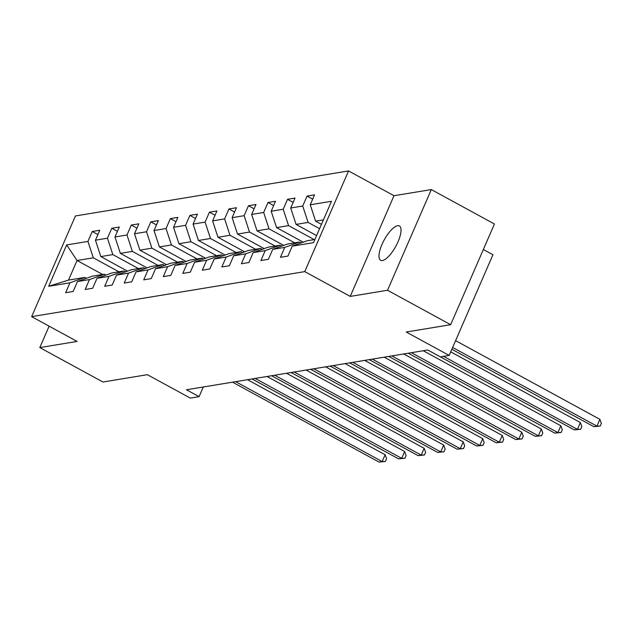 <?xml version="1.0" encoding="UTF-8"?>
<svg xmlns="http://www.w3.org/2000/svg" width="633" height="633" viewBox="0 0 633 633"><rect width="100%" height="100%" fill="white"/><g stroke="black" fill="none" stroke-linecap="round" stroke-linejoin="round"><path stroke-width="0.95" d="M382.435 260.535A19.568 6.623 -61.4 0 0 396.978 244.045A19.568 6.623 -61.4 0 0 399.376 225.941A19.568 6.623 -61.4 0 0 397.579 225.704A19.568 6.623 -61.4 0 0 383.036 242.186A19.568 6.623 -61.4 0 0 380.639 260.29A19.568 6.623 -61.4 0 0 382.435 260.535M348.546 170.934L75.43 215.956L31.65 316.642L304.758 271.62L348.546 170.934L394.003 195.724L350.223 296.41L387.523 290.262L431.302 189.576L394.003 195.724M431.302 189.576L494.436 224.003L450.656 324.697L406.22 332.016L449.161 355.43L492.941 254.743L483.351 249.513M49.121 326.169L39.808 347.58L102.95 382.016L147.378 374.689L190.319 398.102L199.078 396.654L203.28 386.992M387.523 290.262L450.656 324.697M102.649 274.469L77.036 260.503L68.522 280.095L84.79 277.412L69.954 282.793L65.634 292.723L73.151 291.489L77.463 281.55L89.482 279.572L85.162 289.503L92.671 288.268L96.991 278.33L109.011 276.352L104.69 286.282L112.199 285.048L116.519 275.118L128.531 273.132L124.218 283.07L131.727 281.827L136.04 271.897L148.059 269.919L143.738 279.849L151.247 278.607L155.568 268.677L167.587 266.699L163.267 276.629L170.775 275.395L175.096 265.456L187.115 263.478L182.795 273.409L190.304 272.174L194.624 262.244L206.635 260.258L202.315 270.196L209.832 268.954L214.144 259.024L226.163 257.038L221.843 266.976L229.352 265.733L233.672 255.803L245.691 253.825L241.371 263.755L248.88 262.521L253.2 252.583L265.211 250.605L260.899 260.535L268.408 259.301L272.728 249.362L284.739 247.384L280.419 257.315L287.928 256.08L292.248 246.15L313.525 242.637L331.51 201.278L310.233 204.783L314.554 194.853L307.045 196.088L312.678 199.158M69.954 282.793L48.678 286.298L66.663 244.931L87.94 241.426L92.26 231.496L97.893 234.566M307.045 196.088L302.724 206.018L290.713 208.004L295.025 198.066L287.517 199.308L283.196 209.238L271.185 211.224L275.505 201.286L267.996 202.528L263.676 212.459L251.657 214.437L255.977 204.506L248.468 205.741L244.148 215.679L232.129 217.657L236.449 207.727L228.94 208.961L224.62 218.899L212.609 220.877L216.929 210.947L209.412 212.182L205.1 222.112L193.081 224.098L197.401 214.16L189.892 215.402L185.572 225.332L173.553 227.31L177.873 217.38L170.364 218.622L166.044 228.553L154.033 230.531L158.345 220.601L150.836 221.835L146.516 231.773L134.505 233.751L138.825 223.821L131.316 225.055L126.996 234.985L114.977 236.971L119.297 227.033L111.788 228.276L107.468 238.206L95.448 240.192L99.769 230.254L92.26 231.496M443.535 356.355L577.407 429.364L574.281 429.878L427.766 349.994L186.45 389.77L199.078 396.654M77.463 281.55L92.299 276.178L104.318 274.192L105.948 275.086M127.502 271.138L100.821 256.587L112.84 254.601L138.445 268.566M104.318 274.192L89.482 279.572M95.448 240.192L100.821 256.587M107.468 238.206L112.84 254.601M96.991 278.33L111.827 272.958L123.846 270.979L125.476 271.866M147.03 267.917L120.349 253.366L132.36 251.38L157.973 265.354M123.846 270.979L109.011 276.352M114.977 236.971L120.349 253.366M126.996 234.985L132.36 251.38M116.519 275.118L131.355 269.737L143.367 267.759L145.004 268.653M166.558 264.697L139.869 250.146L151.888 248.168L177.501 262.133M143.367 267.759L128.531 273.132M134.505 233.751L139.869 250.146M146.516 231.773L151.888 248.168M136.04 271.897L150.876 266.517L162.895 264.539L164.533 265.433M186.078 261.476L159.397 246.925L171.416 244.947L197.029 258.913M162.895 264.539L148.059 269.919M154.033 230.531L159.397 246.925M166.044 228.553L171.416 244.947M155.568 268.677L170.404 263.304L182.423 261.318L184.053 262.212M205.606 258.256L178.925 243.705L190.937 241.727L216.549 255.692M182.423 261.318L167.587 266.699M173.553 227.31L178.925 243.705M185.572 225.332L190.937 241.727M175.096 265.456L189.932 260.084L201.943 258.106L203.581 258.992M225.134 255.044L198.453 240.493L210.465 238.506L236.077 252.472M201.943 258.106L187.115 263.478M193.081 224.098L198.453 240.493M205.1 222.112L210.465 238.506M194.624 262.244L209.46 256.863L221.471 254.885L223.109 255.772M244.654 251.823L217.974 237.272L229.993 235.286L255.605 249.26M221.471 254.885L206.635 260.258M212.609 220.877L217.974 237.272M224.62 218.899L229.993 235.286M214.144 259.024L228.98 253.643L240.999 251.665L242.629 252.559M264.183 248.603L237.502 234.052L249.521 232.074L275.126 246.039M240.999 251.665L226.163 257.038M232.129 217.657L237.502 234.052M244.148 215.679L249.521 232.074M233.672 255.803L248.508 250.431L260.527 248.445L262.157 249.339M283.711 245.382L257.03 230.831L269.041 228.853L294.654 242.819M260.527 248.445L245.691 253.825M251.657 214.437L257.03 230.831M263.676 212.459L269.041 228.853M253.2 252.583L268.036 247.21L280.047 245.224L281.685 246.118M303.239 242.162L276.55 227.611L288.569 225.633L314.182 239.598M280.047 245.224L265.211 250.605M271.185 211.224L276.55 227.611M283.196 209.238L288.569 225.633M272.728 249.362L287.556 243.99L299.575 242.012L301.213 242.898M316.595 235.587L296.078 224.399L308.097 222.412L319.594 228.687M299.575 242.012L284.739 247.384M290.713 208.004L296.078 224.399M302.724 206.018L308.097 222.412M292.248 246.15L307.084 240.769L314.902 239.48M321.469 224.375L315.606 221.178L323.423 219.888M310.233 204.783L315.606 221.178M440.394 356.877L449.161 355.43M350.223 296.41L304.758 271.62M39.808 347.58L77.107 341.432L31.65 316.642M84.79 277.412L86.428 278.306M118.925 271.786L93.312 257.821L77.036 260.503L66.663 244.931M68.522 280.095L48.678 286.298M87.94 241.426L93.312 257.821M287.517 199.308L293.15 202.378M267.996 202.528L273.63 205.598M248.468 205.741L254.102 208.819M228.94 208.961L234.574 212.039M209.412 212.182L215.054 215.252M189.892 215.402L195.526 218.472M170.364 218.622L175.998 221.692M150.836 221.835L156.47 224.913M131.316 225.055L136.95 228.133M111.788 228.276L117.422 231.346M452.627 347.454L596.935 426.144L593.809 426.666L451.843 349.25M455.586 340.649L599.894 419.347L596.935 426.144L600.163 426.049L593.809 426.666M599.894 419.347L601.35 423.327L600.163 426.049M450.712 351.853L580.366 422.559L577.407 429.364L580.643 429.269L574.281 429.878M580.366 422.559L581.822 426.547L580.643 429.269M411.379 352.692L557.887 432.584L554.753 433.099L408.253 353.206M423.232 350.737L560.838 425.78L557.887 432.584L561.115 432.489L554.753 433.099M560.838 425.78L562.302 429.767L561.115 432.489M391.859 355.912L538.359 435.805L535.225 436.319L388.725 356.426M403.712 353.958L541.318 429L538.359 435.805L541.587 435.71L535.225 436.319M541.318 429L542.774 432.988L541.587 435.71M372.331 359.133L518.831 439.025L515.705 439.539L369.205 359.647M384.184 357.178L521.79 432.22L518.831 439.025L522.067 438.922L515.705 439.539M521.79 432.22L523.246 436.2L522.067 438.922M352.803 362.345L499.302 442.238L496.177 442.752L349.677 362.867M364.655 360.391L502.262 435.433L499.302 442.238L502.539 442.143L496.177 442.752M502.262 435.433L503.718 439.421L502.539 442.143M333.282 365.565L479.782 445.458L476.649 445.972L330.149 366.08M345.127 363.611L482.742 438.653L479.782 445.458L483.011 445.363L476.649 445.972M482.742 438.653L484.198 442.641L483.011 445.363M313.754 368.786L460.254 448.678L457.129 449.193L310.621 369.3M325.607 366.831L463.214 441.874L460.254 448.678L463.483 448.583L457.129 449.193M463.214 441.874L464.669 445.861L463.483 448.583M294.226 372.006L440.726 451.899L437.601 452.413L291.101 372.521M306.079 370.052L443.686 445.094L440.726 451.899L443.962 451.804L437.601 452.413M443.686 445.094L445.141 449.082L443.962 451.804M274.698 375.219L421.206 455.111L418.073 455.633L271.573 375.741M286.551 373.272L424.157 448.314L421.206 455.111L424.434 455.016L418.073 455.633M424.157 448.314L425.621 452.294L424.434 455.016M255.178 378.439L401.678 458.332L398.545 458.846L252.045 378.953M267.031 376.485L404.637 451.527L401.678 458.332L404.906 458.237L398.545 458.846M404.637 451.527L406.093 455.515L404.906 458.237M235.65 381.659L382.15 461.552L379.025 462.066L232.525 382.174M247.503 379.705L385.109 454.747L382.15 461.552L385.386 461.457L379.025 462.066M385.109 454.747L386.565 458.735L385.386 461.457"/></g></svg>
